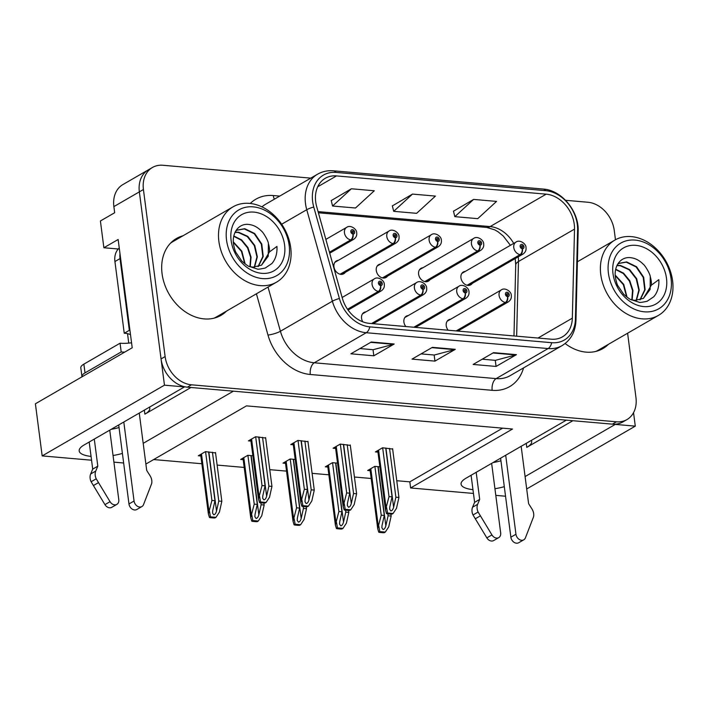 <?xml version="1.0" encoding="UTF-8"?>
<svg xmlns="http://www.w3.org/2000/svg" width="708" height="708" viewBox="0 0 708 708"><rect width="100%" height="100%" fill="white"/><g stroke="black" fill="none" stroke-linecap="round" stroke-linejoin="round"><path stroke-width="1.06" d="M531.345 440.411A29.612 8.956 -7.4 0 1 531.69 441.438A29.612 8.956 -7.4 0 1 526.77 447.385L572.878 420.711M190.983 387.48L144.883 414.153A29.612 8.956 172.6 0 0 149.795 408.206A29.612 8.956 172.6 0 0 149.45 407.18M365.921 311.883A7.407 5.708 60 0 0 363.974 312.476A7.407 5.708 60 0 0 361.567 318.352A7.407 5.708 60 0 0 362.761 321.795M408.25 315.564A7.407 5.708 60 0 0 406.304 316.157A7.407 5.708 60 0 0 403.896 322.034A7.407 5.708 60 0 0 405.817 326.538M422.968 267.73A7.407 5.708 60 0 0 421.012 268.323A7.407 5.708 60 0 0 418.605 274.2A7.407 5.708 60 0 0 428.429 281.138A7.407 5.708 60 0 0 429.915 279.74M380.639 264.04A7.407 5.708 60 0 0 378.683 264.633A7.407 5.708 60 0 0 376.275 270.509A7.407 5.708 60 0 0 386.099 277.456A7.407 5.708 60 0 0 387.586 276.058M338.309 260.358A7.407 5.708 60 0 0 336.353 260.951A7.407 5.708 60 0 0 333.946 266.827A7.407 5.708 60 0 0 343.769 273.766A7.407 5.708 60 0 0 345.256 272.376M450.589 319.246A7.407 5.708 60 0 0 448.633 319.848A7.407 5.708 60 0 0 446.226 325.724A7.407 5.708 60 0 0 448.146 330.229M465.298 271.412A7.407 5.708 60 0 0 463.342 272.005A7.407 5.708 60 0 0 460.943 277.881A7.407 5.708 60 0 0 470.758 284.82A7.407 5.708 60 0 0 472.245 283.421M118.28 248.995L103.881 247.747L100.403 220.976L114.669 212.727L113.873 206.603A27.762 21.426 60 0 1 122.9 184.567L148.37 169.832A27.762 21.426 60 0 0 139.352 191.868L164.46 385.17L184.478 386.913L84.102 444.978A29.612 8.956 172.6 0 0 79.181 450.916A29.612 8.956 172.6 0 0 91.067 456.421M113.041 455.501A29.612 8.956 172.6 0 0 122.404 453.43M111.094 429.358A29.612 8.956 172.6 0 0 119.041 427.544M103.881 247.747L118.148 239.49L132.21 347.778L35.4 403.781L42.17 455.908L164.46 385.17M526.699 488.962L635.288 426.145L633.545 412.667M525.088 476.572L615.27 424.402L635.288 426.145M143.193 443.341L233.374 391.17L566.373 420.145L465.997 478.21A29.612 8.956 172.6 0 0 461.076 484.148A29.612 8.956 172.6 0 0 472.962 489.653M494.936 488.732A29.612 8.956 172.6 0 0 504.3 486.661M123.643 462.997L113.908 462.147M91.553 460.209L42.17 455.908M473.448 493.441L410.613 487.971L512.521 429.021L246.464 405.87L145.883 464.05M505.539 496.228L495.804 495.379M128.75 343.115L127.52 333.645M396.763 480.714L409.826 481.847L410.613 487.971M153.654 459.554L201.868 463.749M217.135 465.076L244.198 467.43M269.766 469.661L286.528 471.121M312.095 473.342L328.857 474.803M354.425 477.024L371.187 478.484M409.826 481.847L502.627 428.163M337.53 463.129L332.45 462.687L325.317 466.811L327.848 467.032M295.201 459.448L290.121 459.005L282.988 463.129L285.519 463.351M252.871 455.757L247.791 455.315L240.658 459.448L243.189 459.669M215.551 452.916L205.462 451.633L198.328 455.757L200.86 455.979M379.86 466.811L374.78 466.368L367.647 470.493L370.178 470.714M350.318 445.385L340.229 444.102L333.096 448.226L335.627 448.447M307.989 441.704L297.9 440.42L290.767 444.544L293.298 444.766M265.659 438.022L255.57 436.739L248.428 440.863L250.959 441.084M392.648 449.067L382.559 447.783L375.426 451.916L377.957 452.138M500.937 460.775A29.612 8.956 -7.4 0 1 492.989 462.59M182.991 235.782A44.418 34.276 60 0 0 176.504 238.463A44.418 34.276 60 0 0 162.07 273.722A44.418 34.276 60 0 0 220.984 315.361A44.418 34.276 60 0 0 226.551 311.077M218.896 316.449A44.418 34.276 60 0 0 222.471 313.432M565.134 343.539A44.418 34.276 60 0 0 602.88 348.593A44.418 34.276 60 0 0 608.446 344.309M600.791 349.681A44.418 34.276 60 0 0 604.366 346.663M315.688 201.78A29.612 22.851 -120 0 1 325.317 178.274A29.612 22.851 -120 0 1 336.504 175.911L546.169 194.16A29.612 22.851 -120 0 1 574.515 229.109L572.338 318.166A29.612 22.851 -120 0 1 562.453 336.84A29.612 22.851 -120 0 1 551.266 339.194L369.408 323.37A29.612 22.851 -120 0 1 342.318 298.148L316.688 206.674A29.612 22.851 -120 0 1 315.688 201.78M312.635 201.514A33.311 25.709 60 0 0 313.759 207.019L339.389 298.493A33.311 25.709 60 0 0 369.859 326.875L551.718 342.699A33.311 25.709 60 0 0 575.427 319.034L577.604 229.976A33.311 25.709 60 0 0 545.718 190.664L336.052 172.416A33.311 25.709 60 0 0 312.635 201.514M310.777 178.133L162.937 165.265A27.762 21.426 60 0 0 152.45 167.477L148.37 169.832A27.762 21.426 60 0 0 139.352 191.868L161.052 358.929A27.762 21.426 60 0 0 187.381 387.17L612.367 424.154A27.762 21.426 60 0 0 622.863 421.941L626.934 419.587A27.762 21.426 60 0 0 635.961 397.551L627.607 333.22M473.625 199.408L454.828 216.657L477.75 218.648L496.556 201.408L473.625 199.408L453.483 211.223M351.372 188.77L332.574 206.019L355.496 208.01L374.293 190.771L351.372 188.77L331.229 200.585M412.499 194.089L393.701 211.338L416.623 213.329L435.429 196.089L412.499 194.089L392.356 205.904M615.464 239.764L614.261 230.481A27.762 21.426 60 0 0 587.932 202.249L565.586 200.302M152.45 167.477A27.762 21.426 60 0 0 143.423 189.514L165.123 356.575A27.762 21.426 60 0 0 191.452 384.807L616.447 421.791A27.762 21.426 60 0 0 626.934 419.587M394.197 344.008L373.815 355.797L350.894 353.805L371.275 342.017L394.197 344.008A7.407 4.142 -85 0 1 393.48 344.318L370.726 342.336M516.459 354.646L496.078 366.443L473.148 364.443L493.529 352.655L516.459 354.646A7.407 4.142 -85 0 1 515.734 354.956L492.98 352.973M455.324 349.327L434.951 361.115L412.021 359.124L432.402 347.336L455.324 349.327A7.407 4.142 -85 0 1 454.607 349.637L431.853 347.655M434.951 361.115L434.154 355.018M421.083 353.885L434.269 355.027L454.607 349.637M496.078 366.443L495.281 360.337M482.21 359.204L495.396 360.345L515.734 354.956M373.815 355.797L373.028 349.699M359.956 348.566L373.143 349.708L393.48 344.318M393.701 211.338L392.321 205.762M332.574 206.019L331.194 200.444M454.828 216.657L453.447 211.081M178.92 238.136A44.418 34.276 60 0 0 174.522 239.729M389.542 448.394L395.878 497.202L393.621 507.238C392.975 509.548 392.046 510.787 390.843 510.928L389.657 509.202L389.798 506.901L392.055 496.866L389.002 496.6L385.479 510.079L386.524 513.61A4.629 1.398 172.6 0 0 387.904 513.884L390.196 514.088A4.629 1.398 172.6 0 0 392.046 514.088L393.082 513.486L396.507 508.273L398.931 497.467L392.595 448.66M456.66 330.963L505.901 302.484A4.629 2.646 -87.9 0 0 507.716 296.625A2.31 1.788 60 0 0 509.256 294.599A2.31 1.788 60 0 0 507.061 292.245A2.31 1.788 60 0 0 505.432 294.271A2.31 1.788 60 0 0 507.548 296.617L507.424 295.307A0.929 0.717 -120 0 1 506.884 293.634A0.929 0.717 -120 0 1 507.813 295.236A0.929 0.717 -120 0 1 507.494 295.316L507.716 296.625M507.548 296.617A4.629 2.522 97.8 0 1 505.397 302.44A6.938 5.354 -120 0 1 499.069 295.413A6.938 5.354 -120 0 1 501.326 289.899C504.884 287.112 511.557 291.563 511.3 295.475C511.663 298.068 510.654 300.219 508.273 301.918A6.938 5.354 -120 0 1 505.901 302.484M456.164 330.919L505.397 302.44M382.665 447.792L389.002 496.6M385.718 448.058L392.055 496.866M395.878 497.202L398.931 497.467M386.568 507.415L387.559 513.008L393.082 513.486M387.559 513.008L386.524 513.61M387.86 513.884L388.099 515.778L385.842 525.814C385.205 528.133 384.276 529.363 383.063 529.513L381.877 527.779L382.028 525.486L384.285 515.451L381.223 515.185L377.709 528.655L378.753 532.186A4.629 1.398 172.6 0 0 380.125 532.469L382.417 532.664A4.629 1.398 172.6 0 0 384.276 532.673L385.302 532.071L388.727 526.858L391.161 516.043L390.913 514.123M467.519 285.351L520.61 254.641A4.629 2.646 -87.9 0 0 522.424 248.791A2.31 1.788 60 0 0 523.964 246.765A2.31 1.788 60 0 0 521.778 244.41A2.31 1.788 60 0 0 520.15 246.428A2.31 1.788 60 0 0 522.256 248.774L522.141 247.464A0.929 0.717 -120 0 1 521.592 245.791A0.929 0.717 -120 0 1 522.522 247.393A0.929 0.717 -120 0 1 522.203 247.473L522.424 248.791M522.256 248.774A4.629 2.522 97.8 0 1 520.115 254.597A6.938 5.354 -120 0 1 513.778 247.57A6.938 5.354 -120 0 1 516.035 242.056C519.592 239.269 526.265 243.72 526.009 247.641C526.371 250.225 525.371 252.375 522.982 254.075A6.938 5.354 -120 0 1 520.61 254.641M467.094 285.271L520.115 254.597M374.886 466.377L381.223 515.185M377.948 466.643L384.285 515.451M388.099 515.778L391.161 516.043M378.798 525.991L379.789 531.593L385.302 532.071M379.789 531.593L378.753 532.186M347.212 444.712L353.549 493.511L351.292 503.547C350.646 505.866 349.717 507.096 348.513 507.247L347.327 505.512L347.469 503.22L349.725 493.184L346.672 492.918L343.15 506.388L344.194 509.919A4.629 1.398 172.6 0 0 345.575 510.202L347.867 510.397A4.629 1.398 172.6 0 0 349.717 510.406L350.752 509.804L354.177 504.592L356.602 493.777L350.265 444.978M414.33 327.282L463.572 298.803A4.629 2.646 -87.9 0 0 465.377 292.944A2.31 1.788 60 0 0 466.926 290.917A2.31 1.788 60 0 0 464.731 288.563A2.31 1.788 60 0 0 463.103 290.59A2.31 1.788 60 0 0 465.218 292.926L465.094 291.625A0.929 0.717 -120 0 1 464.554 289.953A0.929 0.717 -120 0 1 465.475 291.554A0.929 0.717 -120 0 1 465.165 291.625L465.377 292.944M465.218 292.926A4.629 2.522 97.8 0 1 463.067 298.758A6.938 5.354 -120 0 1 456.74 291.723A6.938 5.354 -120 0 1 458.988 286.218C462.545 283.43 469.218 287.882 468.962 291.793C469.333 294.386 468.324 296.528 465.944 298.236A6.938 5.354 -120 0 1 463.572 298.803M413.835 327.238L463.067 298.758M340.336 444.111L346.672 492.918M343.389 444.376L349.725 493.184M353.549 493.511L356.602 493.777M344.238 503.724L345.23 509.326L350.752 509.804M345.23 509.326L344.194 509.919M304.882 441.031L311.219 489.83L308.962 499.866C308.316 502.184 307.387 503.415 306.183 503.556L304.998 501.83L305.139 499.538L307.396 489.502L304.343 489.237L300.82 502.707L301.865 506.238A4.629 1.398 172.6 0 0 303.245 506.521L305.537 506.716A4.629 1.398 172.6 0 0 307.387 506.716L308.423 506.123L311.839 500.91L314.272 490.095L307.936 441.296M372.001 323.6L421.233 295.121A4.629 2.646 -87.9 0 0 423.048 289.262A2.31 1.788 60 0 0 424.596 287.236A2.31 1.788 60 0 0 422.402 284.881A2.31 1.788 60 0 0 420.773 286.899A2.31 1.788 60 0 0 422.888 289.245L422.764 287.935A0.929 0.717 -120 0 1 422.225 286.271A0.929 0.717 -120 0 1 423.145 287.873A0.929 0.717 -120 0 1 422.826 287.944L423.048 289.262M422.888 289.245A4.629 2.522 97.8 0 1 420.738 295.077A6.938 5.354 -120 0 1 414.401 288.041A6.938 5.354 -120 0 1 416.658 282.536C420.216 279.749 426.889 284.191 426.632 288.112C427.004 290.705 425.995 292.846 423.614 294.546A6.938 5.354 -120 0 1 421.233 295.121M371.496 323.556L420.738 295.077M298.006 440.429L304.343 489.237M301.059 440.695L307.396 489.502M311.219 489.83L314.272 490.095M301.909 500.043L302.9 505.645L308.423 506.123M302.9 505.645L301.865 506.238M262.544 437.34L268.89 486.148L266.633 496.184C265.987 498.503 265.058 499.733 263.854 499.875L262.659 498.149L262.81 495.848L265.066 485.812L262.013 485.546L258.491 499.025L259.535 502.556A4.629 1.398 172.6 0 0 260.907 502.83L263.199 503.034A4.629 1.398 172.6 0 0 265.058 503.034L266.093 502.441L269.509 497.228L271.943 486.414L265.606 437.606M347.681 309.493L378.904 291.43A4.629 2.646 -87.9 0 0 380.718 285.581A2.31 1.788 60 0 0 382.267 283.554A2.31 1.788 60 0 0 380.072 281.2A2.31 1.788 60 0 0 378.444 283.218A2.31 1.788 60 0 0 380.55 285.563L380.435 284.253A0.929 0.717 -120 0 1 379.886 282.581A0.929 0.717 -120 0 1 380.815 284.182A0.929 0.717 -120 0 1 380.497 284.262L380.718 285.581M380.55 285.563A4.629 2.522 97.8 0 1 378.408 291.386A6.938 5.354 -120 0 1 372.072 284.359A6.938 5.354 -120 0 1 374.328 278.855C377.886 276.058 384.559 280.51 384.302 284.43C384.674 287.014 383.665 289.165 381.285 290.864A6.938 5.354 -120 0 1 378.904 291.43M347.522 309.254L378.408 291.386M255.668 436.748L262.013 485.546M258.73 437.013L265.066 485.812M268.89 486.148L271.943 486.414M259.579 496.361L260.571 501.954L266.093 502.441M260.571 501.954L259.535 502.556M345.522 510.194L345.769 512.096L343.513 522.132C342.867 524.451 341.946 525.681 340.734 525.823L339.548 524.097L339.698 521.796L341.955 511.769L338.893 511.495L335.371 524.973L336.424 528.504A4.629 1.398 172.6 0 0 337.796 528.788L340.088 528.982A4.629 1.398 172.6 0 0 341.946 528.982L342.973 528.389L346.398 523.177L348.832 512.362L348.575 510.433M425.189 281.669L478.281 250.959A4.629 2.646 -87.9 0 0 480.095 245.101A2.31 1.788 60 0 0 481.635 243.074A2.31 1.788 60 0 0 479.44 240.729A2.31 1.788 60 0 0 477.82 242.747A2.31 1.788 60 0 0 479.927 245.092L479.812 243.782A0.929 0.717 -120 0 1 479.263 242.109A0.929 0.717 -120 0 1 480.192 243.711A0.929 0.717 -120 0 1 479.874 243.791L480.095 245.101M479.927 245.092A4.629 2.522 97.8 0 1 477.785 250.915A6.938 5.354 -120 0 1 471.448 243.888A6.938 5.354 -120 0 1 473.705 238.375C477.263 235.587 483.936 240.039 483.679 243.959C484.042 246.543 483.033 248.694 480.652 250.393A6.938 5.354 -120 0 1 478.281 250.959M424.765 281.58L477.785 250.915M332.556 462.696L338.893 511.495M335.61 462.961L341.955 511.769M345.769 512.096L348.832 512.362M336.468 522.309L337.451 527.903L342.973 528.389M337.451 527.903L336.424 528.504M303.192 506.512L303.44 508.415L301.183 518.451C300.537 520.769 299.617 522 298.404 522.141L297.218 520.415L297.36 518.114L299.617 508.079L296.564 507.813L293.041 521.292L294.086 524.823A4.629 1.398 172.6 0 0 295.466 525.097L297.758 525.301A4.629 1.398 172.6 0 0 299.608 525.301L300.643 524.708L304.068 519.486L306.502 508.68L306.245 506.751M382.86 277.987L435.951 247.278A4.629 2.646 -87.9 0 0 437.765 241.419A2.31 1.788 60 0 0 439.305 239.393A2.31 1.788 60 0 0 437.11 237.038A2.31 1.788 60 0 0 435.491 239.065A2.31 1.788 60 0 0 437.597 241.401L437.473 240.101A0.929 0.717 -120 0 1 436.933 238.428A0.929 0.717 -120 0 1 437.863 240.03A0.929 0.717 -120 0 1 437.544 240.101L437.765 241.419M437.597 241.401A4.629 2.522 97.8 0 1 435.447 247.234A6.938 5.354 -120 0 1 429.119 240.207A6.938 5.354 -120 0 1 431.376 234.693C434.933 231.905 441.606 236.357 441.349 240.269C441.712 242.862 440.703 245.003 438.323 246.711A6.938 5.354 -120 0 1 435.951 247.278M382.435 277.899L435.447 247.234M290.227 459.014L296.564 507.813M293.28 459.28L299.617 508.079M303.44 508.415L306.502 508.68M294.13 518.628L295.121 524.221L300.643 524.708M295.121 524.221L294.086 524.823M260.863 502.83L261.11 504.733L258.854 514.769C258.208 517.079 257.278 518.318 256.075 518.46L254.889 516.734L255.03 514.433L257.287 504.397L254.234 504.131L250.712 517.61L251.756 521.141A4.629 1.398 172.6 0 0 253.137 521.415L255.429 521.619A4.629 1.398 172.6 0 0 257.278 521.619L258.314 521.017L261.739 515.805L264.164 504.999L263.916 503.069M340.53 274.306L393.621 243.596A4.629 2.646 -87.9 0 0 395.436 237.738A2.31 1.788 60 0 0 396.976 235.711A2.31 1.788 60 0 0 394.781 233.357A2.31 1.788 60 0 0 393.152 235.375A2.31 1.788 60 0 0 395.268 237.72L395.144 236.419A0.929 0.717 -120 0 1 394.604 234.746A0.929 0.717 -120 0 1 395.533 236.348A0.929 0.717 -120 0 1 395.214 236.419L395.436 237.738M395.268 237.72A4.629 2.522 97.8 0 1 393.117 243.552A6.938 5.354 -120 0 1 386.789 236.516A6.938 5.354 -120 0 1 389.046 231.012C392.604 228.224 399.277 232.675 399.02 236.587C399.383 239.18 398.374 241.322 395.993 243.03A6.938 5.354 -120 0 1 393.621 243.596M340.106 274.217L393.117 243.552M247.897 455.324L254.234 504.131M250.951 455.598L257.287 504.397M261.11 504.733L264.164 504.999M251.8 514.946L252.791 520.539L258.314 521.017M252.791 520.539L251.756 521.141M212.444 452.244L218.781 501.043L216.524 511.079C215.878 513.397 214.949 514.628 213.745 514.778L212.559 513.043L212.701 510.751L214.958 500.715L211.904 500.45L208.382 513.92L209.426 517.451A4.629 1.398 172.6 0 0 210.807 517.734L213.099 517.929A4.629 1.398 172.6 0 0 214.949 517.937L215.984 517.336L219.4 512.123L221.834 501.308L215.498 452.509M329.53 252.499L351.292 239.906A4.629 2.646 -87.9 0 0 353.106 234.056A2.31 1.788 60 0 0 354.646 232.029A2.31 1.788 60 0 0 352.451 229.675A2.31 1.788 60 0 0 350.823 231.693A2.31 1.788 60 0 0 352.938 234.038L352.814 232.728A0.929 0.717 -120 0 1 352.274 231.056A0.929 0.717 -120 0 1 353.195 232.658A0.929 0.717 -120 0 1 352.885 232.737L353.106 234.056M352.938 234.038A4.629 2.522 97.8 0 1 350.787 239.87A6.938 5.354 -120 0 1 344.46 232.835A6.938 5.354 -120 0 1 346.716 227.33C350.265 224.533 356.938 228.985 356.69 232.905C357.053 235.49 356.044 237.64 353.664 239.339A6.938 5.354 -120 0 1 351.292 239.906M329.45 252.207L350.787 239.87M205.568 451.642L211.904 500.45M208.621 451.908L214.958 500.715M218.781 501.043L221.834 501.308M209.471 511.256L210.462 516.858L215.984 517.336M210.462 516.858L209.426 517.451M95.757 471.05L90.659 473.997L92.713 469.103L97.81 466.156L95.757 471.05A9.257 7.142 60 0 0 96.217 478.794L110.041 501.689A5.912 4.558 -120 0 0 116.864 504.379A5.912 4.558 -120 0 0 118.785 499.689L109.749 430.137M119.997 253.747A18.505 14.284 60 0 0 120.024 258.597L129.334 330.317A18.505 14.284 -120 0 1 129.945 330.326M119.254 248.048A18.505 14.284 60 0 0 114.926 261.544L124.245 333.264L129.334 330.317M130.502 334.663A18.505 14.284 60 0 0 124.245 333.264M124.723 352.106A18.505 5.602 -7.4 0 1 121.192 351.956L120.059 343.212A18.505 5.602 172.6 0 0 131.564 342.787M120.059 343.212L83.88 364.133A18.505 5.602 172.6 0 0 80.809 367.85L81.942 376.594A18.505 5.602 172.6 0 0 81.986 376.824M121.192 351.956L85.013 372.886A18.505 5.602 172.6 0 0 81.942 376.594M123.803 422.012L134.06 501.016A5.912 4.558 -120 0 0 141.901 506.556A5.912 4.558 -120 0 0 143.529 504.6L151.654 483.617A9.257 7.142 60 0 0 150.087 475.776L146.706 470.413L139.264 413.074M134.06 501.016L128.971 503.963A5.912 4.558 60 0 0 136.803 509.503L141.901 506.556M128.971 503.963L118.705 424.959M92.713 469.103L89.19 442.031M94.288 439.084L97.81 466.156M90.659 473.997A9.257 7.142 60 0 0 91.12 481.741L104.943 504.636A5.912 4.558 60 0 0 111.767 507.326L116.864 504.379M91.12 481.741L96.217 478.794M93.368 485.582L98.465 482.635M477.652 504.282L472.555 507.229L474.608 502.335L479.697 499.388L477.652 504.282A9.257 7.142 60 0 0 478.112 512.026L491.936 534.921A5.912 4.558 -120 0 0 498.751 537.611A5.912 4.558 -120 0 0 500.671 532.92L491.644 463.368M505.698 455.244L515.955 534.248A5.912 4.558 -120 0 0 523.796 539.788A5.912 4.558 -120 0 0 525.425 537.832L533.549 516.849A9.257 7.142 60 0 0 531.982 509.008L528.602 503.645L521.159 446.305M515.955 534.248L510.866 537.195A5.912 4.558 60 0 0 518.699 542.735L523.796 539.788M510.866 537.195L500.6 458.191M474.608 502.335L471.085 475.263M476.183 472.316L479.697 499.388M472.555 507.229A9.257 7.142 60 0 0 473.015 514.973L486.839 537.868A5.912 4.558 60 0 0 493.662 540.558L498.751 537.611M473.015 514.973L478.112 512.026M475.263 518.814L480.36 515.866M254.526 267.155L257.349 256.88L254.791 245.508L247.791 236.392L238.631 232.224L235.065 232.242M254.261 267.164L256.951 256.898L254.322 245.605L247.322 236.587L238.215 232.454L234.976 232.445M258.287 266.544L263.226 256.491L261.783 244.03L254.694 233.534L244.747 228.684L237.18 230.091L235.64 231.171M249.393 266.58L253.03 267.146L261.544 265.164L269.465 251.933L276.943 246.419C277.341 253.437 275.66 259.137 271.899 263.509L265.252 268.022C260.155 269.146 257.446 269.456 257.119 268.96L248.818 266.279C248.437 266.624 241.056 260.659 241.499 260.597L236.074 252.641C235.242 251.411 234.366 248.49 233.445 243.871C231.976 232.224 239.216 222.684 249.65 224.586C253.853 225.215 257.747 227.339 261.332 230.958C263.102 231.985 268.465 241.065 268.376 243.579L268.235 256.216L261.517 265.181M236.985 230.206L244.331 228.923L254.243 233.729L261.323 244.136L262.836 256.544L258.031 266.624M245.136 263.889L241.853 251.172L233.268 241.826M233.295 242.34L241.446 251.402L244.72 263.571M250.243 266.774L251.066 257.225L247.924 247.552L241.649 239.915L233.773 235.968M233.702 236.277L241.41 240.286L247.534 247.827L250.641 257.305L249.933 266.712M268.385 243.57A21.284 16.426 -120 0 1 269.474 251.924M289.183 245.455A37.94 29.276 -120 0 1 262.509 278.589A37.94 29.276 -120 0 1 226.525 239.994A37.94 29.276 -120 0 1 253.19 206.86A37.94 29.276 -120 0 1 289.183 245.455M260.137 285.607A43.498 33.559 -120 0 1 218.878 241.366A43.498 33.559 -120 0 1 233.012 206.842A43.498 33.559 -120 0 1 249.455 203.382A43.498 33.559 -120 0 1 290.705 247.614A43.498 33.559 -120 0 1 276.571 282.138A43.498 33.559 -120 0 1 260.137 285.607M276.571 282.138L216.444 316.919A43.498 33.559 -120 0 1 213.958 318.184M170.557 243.145A43.498 33.559 -120 0 1 172.894 241.623L233.012 206.842M261.827 273.341A32.391 24.992 -120 0 1 231.109 240.401A32.391 24.992 -120 0 1 253.871 212.108A32.391 24.992 -120 0 1 284.598 245.048A32.391 24.992 -120 0 1 261.827 273.341M636.421 300.387L639.244 290.112L636.687 278.74L629.686 269.624L620.527 265.456L616.96 265.473M636.156 300.396L638.837 290.13L636.218 278.837L629.217 269.819L620.111 265.686L616.872 265.677M640.182 299.776L645.121 289.722L643.678 277.262L636.589 266.766L626.642 261.916L619.075 263.323L617.535 264.403M631.288 299.811L634.926 300.378L643.439 298.395L651.36 285.165L658.838 279.651C659.236 286.669 657.555 292.369 653.794 296.74L647.147 301.254C642.05 302.378 639.342 302.688 639.014 302.192L630.713 299.511C630.332 299.856 622.952 293.9 623.394 293.829L617.969 285.873C617.137 284.643 616.261 281.722 615.341 277.102C613.871 265.456 621.111 255.915 631.545 257.818C635.749 258.447 639.643 260.571 643.227 264.19C644.997 265.217 650.36 274.297 650.271 276.81L650.13 289.448L643.413 298.413M618.88 263.438L626.226 262.155L636.138 266.96L643.218 277.377L644.731 289.776L639.926 299.856M627.023 297.121L623.748 284.404L615.163 275.058M615.19 275.571L623.341 284.634L626.615 296.802M632.138 300.006L632.961 290.457L629.819 280.784L623.544 273.146L615.659 269.199M615.597 269.509L623.305 273.518L629.43 281.058L632.527 290.537L631.819 299.944M650.28 276.81A21.284 16.426 -120 0 1 651.369 285.156M671.069 278.686A37.94 29.276 -120 0 1 644.404 311.821A37.94 29.276 -120 0 1 608.42 273.226A37.94 29.276 -120 0 1 635.085 240.092A37.94 29.276 -120 0 1 671.069 278.686M642.023 318.839A43.498 33.559 -120 0 1 600.773 274.598A43.498 33.559 -120 0 1 614.907 240.074A43.498 33.559 -120 0 1 631.35 236.614A43.498 33.559 -120 0 1 672.6 280.846A43.498 33.559 -120 0 1 658.467 315.37A43.498 33.559 -120 0 1 642.023 318.839M658.467 315.37L598.34 350.15A43.498 33.559 -120 0 1 595.853 351.416M643.722 306.573A32.391 24.992 -120 0 1 613.004 273.633A32.391 24.992 -120 0 1 635.766 245.34A32.391 24.992 -120 0 1 666.485 278.279A32.391 24.992 -120 0 1 643.722 306.573M526.77 447.385L526.248 443.358M144.883 414.153L144.352 410.127M113.873 206.603L143.423 189.514M574.515 229.109L518.468 261.526A29.612 22.851 60 0 0 518.229 256.827M516.645 336.185L518.468 261.526A16.656 6.584 -178.6 0 0 515.716 265.031L515.22 258.57M336.504 175.911L317.688 186.797M551.718 342.699A9.257 5.177 95 0 1 548.098 348.557L366.24 332.725A37.02 28.559 -120 0 1 332.379 301.201L306.75 209.718A37.02 28.559 -120 0 1 305.502 203.603A37.02 28.559 -120 0 1 317.529 174.221L265.562 204.285A37.02 28.559 60 0 0 261.96 206.878M313.759 207.019A9.257 1.859 -15.7 0 0 306.75 209.718L281.669 224.224M339.389 298.493A9.257 1.859 -15.7 0 0 332.379 301.201L280.412 331.256A37.02 28.559 60 0 0 314.264 362.788L366.24 332.725A9.257 5.177 -85 0 0 369.859 326.875M562.081 345.61A37.02 28.559 -120 0 1 548.098 348.557L496.122 378.612A37.02 28.559 60 0 0 510.114 375.674L562.081 345.61C570.834 340.176 575.462 331.742 575.967 320.317L578.153 231.259C579.126 211.356 561.745 190.125 543.125 189.045L333.459 170.805A9.257 5.177 95 0 1 336.052 172.416M575.427 319.034A9.257 3.655 1.4 0 1 575.967 320.317M577.604 229.976A9.257 3.655 1.4 0 1 578.153 231.259M545.718 190.664A9.257 5.177 -85 0 0 543.125 189.045M250.26 203.462A46.268 35.701 -120 0 1 273.315 195.541L279.713 196.098M523.557 367.894A46.268 35.701 -120 0 1 492.166 390.312L310.308 374.488A46.268 35.701 -120 0 1 267.987 335.07L256.42 293.793M165.123 356.575L161.052 358.929M191.452 384.807L187.381 387.17M616.447 421.791L612.367 424.154M268.031 287.076L280.412 331.256A9.257 1.859 164.3 0 1 267.987 335.07M310.308 374.488A9.257 5.177 -85 0 1 314.264 362.788L496.122 378.612A9.257 5.177 -85 0 0 492.166 390.312M273.315 195.541A9.257 5.177 -85 0 0 274.385 199.178M572.338 318.166L537.974 338.043M513.698 243.41A29.612 22.851 60 0 0 490.122 226.578L318.078 211.612M546.169 194.16L490.122 226.578A16.656 9.319 -85 0 1 486.635 227.427L318.405 212.789M385.94 448.084L393.621 507.238M378.576 450.093L386.064 507.707M378.161 466.66L385.842 525.814M370.806 468.669L378.284 526.283M343.61 444.394L351.292 503.547M336.247 446.403L343.734 504.025M301.281 440.712L308.962 499.866M293.917 442.721L301.404 500.335M258.942 437.031L266.633 496.184M251.588 439.04L259.066 496.653M335.831 462.979L343.513 522.132M328.477 464.988L335.955 522.601M293.501 459.297L301.183 518.451M286.138 461.306L293.625 518.92M251.172 455.616L258.854 514.769M243.809 457.625L251.296 515.238M208.842 451.925L216.524 511.079M201.479 453.934L208.966 511.557M114.926 261.544L120.024 258.597M85.013 372.886L83.88 364.133M110.041 501.689L104.943 504.636M491.936 534.921L486.839 537.868M333.459 170.805C327.671 170.327 322.361 171.469 317.529 174.221M513.981 335.955L515.716 265.031M510.406 245.313L503.264 236.021L498.096 231.808L494.706 229.834L486.635 227.427M447.146 321.237L501.326 289.899M457.872 331.07L508.273 301.918M377.753 450.571L385.479 510.079M461.855 273.403L516.035 242.056M468.802 285.413L522.982 254.075M369.974 469.147L377.709 528.655M404.817 317.556L458.988 286.218M415.543 327.388L465.944 298.236M335.424 446.881L343.15 506.388M362.478 313.874L416.658 282.536M373.213 323.706L423.614 294.546M293.094 443.199L300.82 502.707M342.132 297.475L374.328 278.855M348.088 310.069L381.285 290.864M250.756 439.518L258.491 499.025M419.525 269.713L473.705 238.375M426.473 281.731L480.652 250.393M327.645 465.466L335.371 524.973M377.196 266.031L431.376 234.693M384.143 278.049L438.323 246.711M285.315 461.784L293.041 521.292M334.866 262.349L389.046 231.012M341.814 274.368L395.993 243.03M242.986 458.103L250.712 517.61M325.857 239.393L346.716 227.33M329.724 253.19L353.664 239.339M200.656 454.412L208.382 513.92M577.401 261.774L614.907 240.074"/></g></svg>
